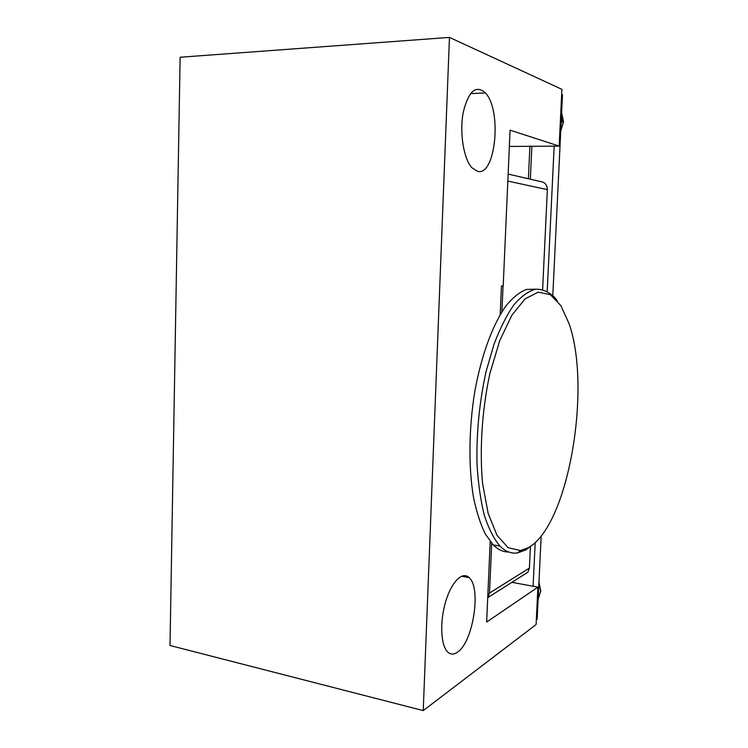 <?xml version="1.0" encoding="UTF-8"?>
<svg xmlns="http://www.w3.org/2000/svg" width="748" height="748" viewBox="0 0 748 748"><rect width="100%" height="100%" fill="white"/><g stroke="black" fill="none" stroke-linecap="round" stroke-linejoin="round"><path stroke-width="1.12" d="M500.197 314.656L501.459 286.017L503.198 286.007L510.08 130.161L559.167 146.103L509.36 146.458M531.856 146.645L530.36 179.202M528.406 178.753L529.902 146.047M533.109 586.264L535.194 542.552M547.209 291.337L554.156 146.206M541.178 535.942L537.158 619.185L536.316 619.821M552.791 295.525L562.487 94.856L561.664 94.482M477.411 171.301L471.876 167.692C463.648 158.819 459.384 132.751 463.208 112.49C468.491 91.05 475.896 84.524 485.433 92.93C502.282 110.461 495.541 176.939 477.411 171.301M457.374 652.247C453.849 654.678 450.67 654.64 447.837 652.125C440.778 645.851 439.618 622.037 445.584 601.934C451.446 581.748 462.488 570.948 469.118 577.643C481.553 587.797 473.138 642.429 457.374 652.247M511.931 582.327L537.896 587.152L486.658 622.074L490.202 541.524M559.167 146.103L561.907 89.33L449.464 37.4L180.128 57.241L170.002 645.505L423.237 710.6L449.464 37.4M537.896 587.152L536.092 624.552L423.237 710.6M524.488 574.37L527.901 572.211L529.406 568.069L489.501 593.08L487.724 597.764M489.501 593.08L491.698 543.31M501.917 311.822L503.058 286.007M542.627 289.513L547.358 189.637C547.134 184.663 544.722 181.942 540.131 181.465L508.144 174.069M529.406 568.069L530.435 546.414M508.705 551.987C503.264 552.08 498.103 549.724 493.203 544.918L485.2 533.838C480.422 523.993 476.523 511.828 473.512 497.345C468.332 466.78 468.79 427.557 474.961 390.615C481.656 354.056 493.343 323.145 506.499 305.193C513.147 297.274 519.776 292.029 526.377 289.439L535.849 289.149M528.527 547.611L520.505 550.537L508.107 547.686L496.981 535.231L488.164 513.427L482.591 483.563C479.421 449.221 482.086 409.268 489.996 373.009L499.786 340.536L511.847 315.273L525.021 298.92L538.186 292.141L550.378 294.684L560.85 305.633L569.06 323.66C591.668 387.445 568.807 524.9 528.527 547.611M557.204 300.668L554.698 297.517C548.845 291.823 542.45 289.046 535.503 289.205C528.359 291.187 521.132 296.423 513.829 304.932C506.648 315.291 500.001 328.512 493.895 344.594L486.078 371.597C479.449 401.788 476.411 432.316 476.972 463.18C478.084 482.563 480.497 499.823 484.227 514.951C488.603 528.443 493.83 538.812 499.916 546.059C505.489 551.566 511.38 553.847 517.597 552.903L525.825 549.883L532.202 545.124M538.934 582.505L540.645 591.247L538.121 599.195L540.785 591.042L538.953 582.112M562.178 122.064L561.449 116.305M561.626 112.78L563.412 121.737L560.748 130.816M507.836 181.091L547.358 189.637M470.464 93.612L485.433 92.93M461.544 576.231L469.118 577.643M561.626 112.733L563.534 121.84L560.738 131.068M487.892 597.559L527.901 572.211M520.505 550.537L517.597 552.903M499.916 546.059L493.203 544.918"/></g></svg>
